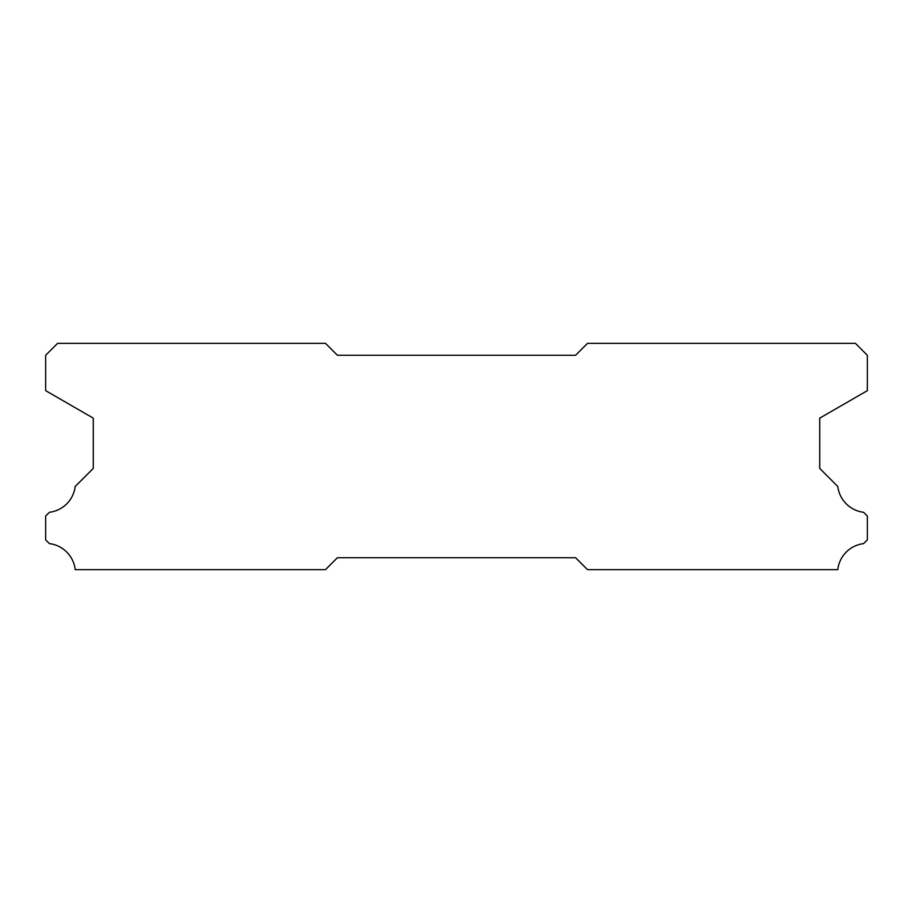 <?xml version="1.0" encoding="UTF-8"?>
<svg xmlns="http://www.w3.org/2000/svg" width="913" height="913" viewBox="0 0 913 913"><rect width="100%" height="100%" fill="white"/><g stroke="black" fill="none" stroke-linecap="round" stroke-linejoin="round"><path stroke-width="1.37" d="M325.507 343.368L57.553 343.368L45.65 355.271L45.65 390.65L93.286 418.143L93.286 468.403L75.186 486.515A29.536 29.536 0 0 1 49.416 512.284L45.65 516.039L45.65 539.857L49.382 543.623A29.536 29.536 0 0 1 75.208 569.632L325.507 569.632L337.411 557.729L575.589 557.729L587.493 569.632L837.792 569.632A29.536 29.536 0 0 1 863.618 543.623L867.35 539.857L867.35 516.039L863.584 512.284A29.536 29.536 0 0 1 837.814 486.515L819.714 468.403L819.714 418.143L867.35 390.65L867.35 355.271L855.447 343.368L587.493 343.368L575.589 355.271L337.411 355.271L325.507 343.368"/></g></svg>

